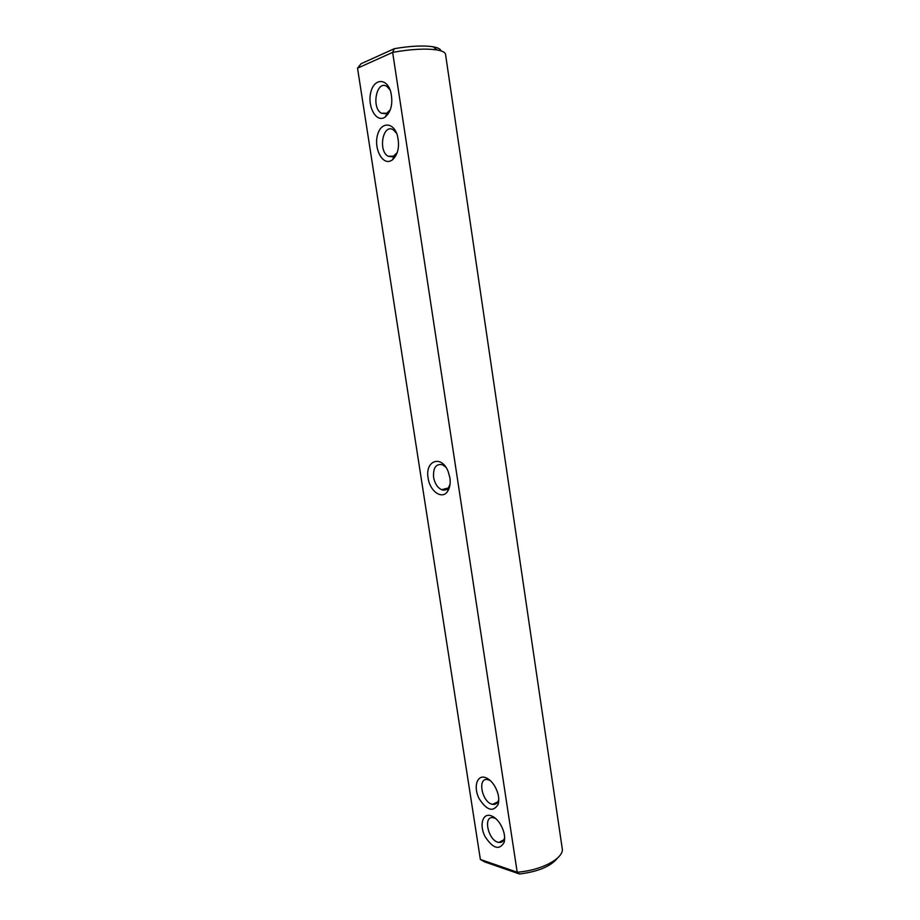 <?xml version="1.0" encoding="UTF-8"?>
<svg xmlns="http://www.w3.org/2000/svg" width="920" height="920" viewBox="0 0 920 920"><rect width="100%" height="100%" fill="white"/><g stroke="black" fill="none" stroke-linecap="round" stroke-linejoin="round"><path stroke-width="1.38" d="M449.903 477.813C450.673 483.529 449.857 488.117 447.465 491.591C441.91 499.836 429.789 491.165 428.133 478.101C424.775 460.46 441.611 454.434 448.155 471.511L449.903 477.813M450.064 484.242L448.488 487.657C446.637 490.015 444.348 490.705 441.623 489.704C437.471 487.692 434.803 483.563 433.596 477.33C433.032 467.716 435.988 463.519 442.44 464.726L445.843 467.187M480.366 859.452L484.633 861.89L519.524 874L517.189 872.206L392.656 52.382L357.535 68.172L480.366 859.452L517.189 872.206C540.12 870.619 562.016 859.498 562.419 849.838L445.544 54.372C445.199 52.382 442.393 50.91 437.115 49.968C425.753 48.311 410.941 49.116 392.656 52.382L394.323 48.691L361.042 63.744L357.535 68.172M484.897 777.388C488.462 778.458 491.694 781.287 494.592 785.875C498.41 792.58 499.594 798.755 498.145 804.402C493.074 812.475 486.68 810.462 478.963 798.353C473.409 787.255 476.767 775.043 484.897 777.388M490.774 815.649C494.132 816.741 497.225 819.432 500.043 823.687C504.056 830.369 505.425 836.591 504.16 842.352C499.296 850.62 492.89 848.631 484.943 836.395C479.216 825.182 482.528 812.992 490.774 815.649M390.229 161.08C381.765 164.208 373.888 148.062 377.476 135.136C380.707 121.865 393.219 121.601 397.302 135.136C399.901 146.119 398.233 154.411 392.311 159.999L390.229 161.08M383.605 117.921C375.13 121.451 367.252 105.294 370.863 92.034C374.129 78.43 386.664 77.82 390.666 91.517C393.242 102.936 391.414 111.458 385.181 117.081L383.605 117.921M498.778 799.146L498.467 800.446C497.409 803.47 495.466 804.77 492.66 804.344C481.942 802.849 476.928 776.871 487.91 779.654L490.371 780.643M504.643 837.338L504.413 838.373C503.458 841.42 501.607 842.766 498.835 842.421C488.255 841.213 482.517 815.235 493.396 817.719L495.719 818.57M397.279 152.513L392.805 156.86L388.183 156.285C377.695 150.754 383.053 122.9 393.426 129.892L396.692 133.434M390.333 109.756L386.193 113.758L381.34 113.218C370.967 107.502 376.774 79.338 387.009 86.526L390.195 90.114M440.898 50.749C440.45 48.967 437.885 47.656 433.193 46.805C423.292 45.31 410.331 45.943 394.323 48.691M519.524 874C538.223 871.654 550.884 866.329 557.509 858.049M448.488 487.657L447.465 491.591M441.623 489.704L448.201 488.025M498.467 800.446L498.145 804.402M504.413 838.373L504.16 842.352M394.404 156.02L392.311 159.999M387.412 113.114L385.181 117.081M433.193 46.805L437.115 49.968M488.704 779.274L487.91 779.654M497.916 801.769L492.66 804.344M494.155 817.339L493.396 817.719M503.861 839.81L498.835 842.421M394.254 156.124L388.183 156.285M387.239 113.229L381.34 113.218"/></g></svg>
